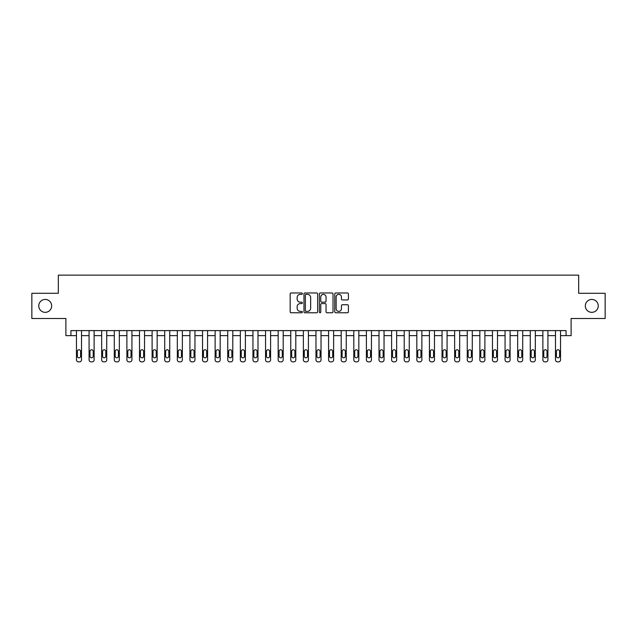 <?xml version="1.0" encoding="UTF-8"?>
<svg xmlns="http://www.w3.org/2000/svg" width="637" height="637" viewBox="0 0 637 637"><rect width="100%" height="100%" fill="white"/><g stroke="black" fill="none" stroke-linecap="round" stroke-linejoin="round"><path stroke-width="0.96" d="M302.368 293.665A0.693 0.693 0 0 0 301.675 292.972L291.157 292.972A0.987 0.987 0 0 0 290.161 293.96L290.161 311.78A0.987 0.987 0 0 0 291.157 312.767L301.675 312.767A0.693 0.693 0 0 0 302.368 312.074A0.693 0.693 0 0 0 301.675 311.382L300.314 311.382A3.169 3.169 0 0 1 297.145 308.212L297.145 306.731A3.169 3.169 0 0 1 300.314 303.562L301.675 303.562A0.693 0.693 0 0 0 302.368 302.87A0.693 0.693 0 0 0 301.675 302.177L300.314 302.177A3.169 3.169 0 0 1 297.145 299.008L297.145 297.527A3.169 3.169 0 0 1 300.314 294.358L301.675 294.358A0.693 0.693 0 0 0 302.368 293.665M585.331 305.895A6.458 6.458 0 0 0 591.789 312.345A6.458 6.458 0 0 0 598.239 305.895A6.458 6.458 0 0 0 591.789 299.438A6.458 6.458 0 0 0 585.331 305.895M38.761 305.895A6.458 6.458 0 0 0 45.211 312.345A6.458 6.458 0 0 0 51.669 305.895A6.458 6.458 0 0 0 45.211 299.438A6.458 6.458 0 0 0 38.761 305.895M347.428 299.947A0.987 0.987 0 0 0 348.415 298.96L348.415 293.96A0.987 0.987 0 0 0 347.428 292.972L335.747 292.972A0.987 0.987 0 0 0 334.759 293.96L334.759 311.78A0.987 0.987 0 0 0 335.747 312.767L347.428 312.767A0.987 0.987 0 0 0 348.415 311.78L348.415 305.736A0.987 0.987 0 0 0 347.428 304.749L342.427 304.749A0.987 0.987 0 0 0 341.44 305.736L341.44 308.738A2.652 2.652 0 0 1 338.788 311.382A2.652 2.652 0 0 1 336.145 308.738L336.145 297.001A2.652 2.652 0 0 1 338.788 294.358A2.652 2.652 0 0 1 341.44 297.001L341.44 298.96A0.987 0.987 0 0 0 342.427 299.947L347.428 299.947M566.07 335.643L571.118 335.643L571.118 318.5L605.15 318.5L605.15 293.291L578.675 293.291L578.675 275.136L58.325 275.136L58.325 293.291L31.85 293.291L31.85 318.5L65.882 318.5L65.882 335.643L76.472 335.643L76.472 359.849A2.015 2.015 0 0 0 78.494 361.864L79.498 361.864A2.015 2.015 0 0 0 81.512 359.849L81.512 335.643L89.076 335.643L89.076 359.849A2.015 2.015 0 0 0 91.099 361.864L92.102 361.864A2.015 2.015 0 0 0 94.125 359.849L94.125 335.643L101.681 335.643L101.681 359.849A2.015 2.015 0 0 0 103.704 361.864L104.707 361.864A2.015 2.015 0 0 0 106.729 359.849L106.729 335.643L114.294 335.643L114.294 359.849A2.015 2.015 0 0 0 116.308 361.864L117.319 361.864A2.015 2.015 0 0 0 119.334 359.849L119.334 335.643L126.898 335.643L126.898 359.849A2.015 2.015 0 0 0 128.913 361.864L129.924 361.864A2.015 2.015 0 0 0 131.939 359.849L131.939 335.643L139.503 335.643L139.503 359.849A2.015 2.015 0 0 0 141.518 361.864L142.529 361.864A2.015 2.015 0 0 0 144.543 359.849L144.543 335.643L152.108 335.643L152.108 359.849A2.015 2.015 0 0 0 154.122 361.864L155.133 361.864A2.015 2.015 0 0 0 157.148 359.849L157.148 335.643L164.712 335.643L164.712 359.849A2.015 2.015 0 0 0 166.727 361.864L167.738 361.864A2.015 2.015 0 0 0 169.753 359.849L169.753 335.643L177.317 335.643L177.317 359.849A2.015 2.015 0 0 0 179.331 361.864L180.343 361.864A2.015 2.015 0 0 0 182.357 359.849L182.357 335.643L189.922 335.643L189.922 359.849A2.015 2.015 0 0 0 191.944 361.864L192.947 361.864A2.015 2.015 0 0 0 194.962 359.849L194.962 335.643L202.526 335.643L202.526 359.849A2.015 2.015 0 0 0 204.549 361.864L205.552 361.864A2.015 2.015 0 0 0 207.574 359.849L207.574 335.643L215.131 335.643L215.131 359.849A2.015 2.015 0 0 0 217.153 361.864L218.157 361.864A2.015 2.015 0 0 0 220.179 359.849L220.179 335.643L227.743 335.643L227.743 359.849A2.015 2.015 0 0 0 229.758 361.864L230.769 361.864A2.015 2.015 0 0 0 232.784 359.849L232.784 335.643L240.348 335.643L240.348 359.849A2.015 2.015 0 0 0 242.363 361.864L243.374 361.864A2.015 2.015 0 0 0 245.388 359.849L245.388 335.643L252.953 335.643L252.953 359.849A2.015 2.015 0 0 0 254.967 361.864L255.978 361.864A2.015 2.015 0 0 0 257.993 359.849L257.993 335.643L265.557 335.643L265.557 359.849A2.015 2.015 0 0 0 267.572 361.864L268.583 361.864A2.015 2.015 0 0 0 270.598 359.849L270.598 335.643L278.162 335.643L278.162 359.849A2.015 2.015 0 0 0 280.176 361.864L281.188 361.864A2.015 2.015 0 0 0 283.202 359.849L283.202 335.643L290.767 335.643L290.767 359.849A2.015 2.015 0 0 0 292.781 361.864L293.792 361.864A2.015 2.015 0 0 0 295.807 359.849L295.807 335.643L303.371 335.643L303.371 359.849A2.015 2.015 0 0 0 305.394 361.864L306.397 361.864A2.015 2.015 0 0 0 308.419 359.849L308.419 335.643L315.976 335.643L315.976 359.849A2.015 2.015 0 0 0 317.998 361.864L319.002 361.864A2.015 2.015 0 0 0 321.024 359.849L321.024 335.643L328.581 335.643L328.581 359.849A2.015 2.015 0 0 0 330.603 361.864L331.606 361.864A2.015 2.015 0 0 0 333.629 359.849L333.629 335.643L341.193 335.643L341.193 359.849A2.015 2.015 0 0 0 343.208 361.864L344.219 361.864A2.015 2.015 0 0 0 346.233 359.849L346.233 335.643L353.798 335.643L353.798 359.849A2.015 2.015 0 0 0 355.812 361.864L356.824 361.864A2.015 2.015 0 0 0 358.838 359.849L358.838 335.643L366.402 335.643L366.402 359.849A2.015 2.015 0 0 0 368.417 361.864L369.428 361.864A2.015 2.015 0 0 0 371.443 359.849L371.443 335.643L379.007 335.643L379.007 359.849A2.015 2.015 0 0 0 381.022 361.864L382.033 361.864A2.015 2.015 0 0 0 384.047 359.849L384.047 335.643L391.612 335.643L391.612 359.849A2.015 2.015 0 0 0 393.626 361.864L394.637 361.864A2.015 2.015 0 0 0 396.652 359.849L396.652 335.643L404.216 335.643L404.216 359.849A2.015 2.015 0 0 0 406.231 361.864L407.242 361.864A2.015 2.015 0 0 0 409.257 359.849L409.257 335.643L416.821 335.643L416.821 359.849A2.015 2.015 0 0 0 418.843 361.864L419.847 361.864A2.015 2.015 0 0 0 421.869 359.849L421.869 335.643L429.426 335.643L429.426 359.849A2.015 2.015 0 0 0 431.448 361.864L432.451 361.864A2.015 2.015 0 0 0 434.474 359.849L434.474 335.643L442.038 335.643L442.038 359.849A2.015 2.015 0 0 0 444.053 361.864L445.056 361.864A2.015 2.015 0 0 0 447.078 359.849L447.078 335.643L454.643 335.643L454.643 359.849A2.015 2.015 0 0 0 456.657 361.864L457.669 361.864A2.015 2.015 0 0 0 459.683 359.849L459.683 335.643L467.247 335.643L467.247 359.849A2.015 2.015 0 0 0 469.262 361.864L470.273 361.864A2.015 2.015 0 0 0 472.288 359.849L472.288 335.643L479.852 335.643L479.852 359.849A2.015 2.015 0 0 0 481.867 361.864L482.878 361.864A2.015 2.015 0 0 0 484.892 359.849L484.892 335.643L492.457 335.643L492.457 359.849A2.015 2.015 0 0 0 494.471 361.864L495.482 361.864A2.015 2.015 0 0 0 497.497 359.849L497.497 335.643L505.061 335.643L505.061 359.849A2.015 2.015 0 0 0 507.076 361.864L508.087 361.864A2.015 2.015 0 0 0 510.102 359.849L510.102 335.643L517.666 335.643L517.666 359.849A2.015 2.015 0 0 0 519.681 361.864L520.692 361.864A2.015 2.015 0 0 0 522.706 359.849L522.706 335.643L530.271 335.643L530.271 359.849A2.015 2.015 0 0 0 532.293 361.864L533.296 361.864A2.015 2.015 0 0 0 535.319 359.849L535.319 335.643L542.875 335.643L542.875 359.849A2.015 2.015 0 0 0 544.898 361.864L545.901 361.864A2.015 2.015 0 0 0 547.924 359.849L547.924 335.643L555.488 335.643L555.488 359.849A2.015 2.015 0 0 0 557.502 361.864L558.506 361.864A2.015 2.015 0 0 0 560.528 359.849L560.528 335.643L566.07 335.643L566.07 330.603L70.93 330.603L70.93 335.643M317.632 293.96A0.987 0.987 0 0 0 316.645 292.972L304.964 292.972A0.987 0.987 0 0 0 303.976 293.96L303.976 311.78A0.987 0.987 0 0 0 304.964 312.767L316.645 312.767A0.987 0.987 0 0 0 317.632 311.78L317.632 293.96M320.355 292.972L332.036 292.972A0.987 0.987 0 0 1 333.024 293.96L333.024 311.78A0.987 0.987 0 0 1 332.036 312.767L327.036 312.767A0.987 0.987 0 0 1 326.048 311.78L326.048 304.55A0.987 0.987 0 0 0 325.061 303.562L321.741 303.562A0.987 0.987 0 0 0 320.753 304.55L320.753 312.074A0.693 0.693 0 0 1 320.061 312.767A0.693 0.693 0 0 1 319.368 312.074L319.368 293.96A0.987 0.987 0 0 1 320.355 292.972M306.055 294.358A0.693 0.693 0 0 0 305.362 295.05L305.362 310.689A0.693 0.693 0 0 0 306.055 311.382L307.488 311.382A3.169 3.169 0 0 0 310.657 308.212L310.657 297.527A3.169 3.169 0 0 0 307.488 294.358L306.055 294.358M326.048 297.057A2.652 2.652 0 0 0 323.397 294.405A2.652 2.652 0 0 0 320.753 297.057L320.753 301.19A0.987 0.987 0 0 0 321.741 302.177L325.061 302.177A0.987 0.987 0 0 0 326.048 301.19L326.048 297.057M81.512 330.603L81.512 359.849M76.472 330.603L76.472 359.849M80.604 356.218A1.616 1.616 0 0 1 78.996 357.827A1.616 1.616 0 0 1 77.38 356.218L77.38 351.377A1.616 1.616 0 0 1 78.996 349.761A1.616 1.616 0 0 1 80.604 351.377L80.604 356.218M78.494 361.864L79.498 361.864M94.125 330.603L94.125 359.849M89.076 330.603L89.076 359.849M93.217 356.218A1.616 1.616 0 0 1 91.601 357.827A1.616 1.616 0 0 1 89.984 356.218L89.984 351.377A1.616 1.616 0 0 1 91.601 349.761A1.616 1.616 0 0 1 93.217 351.377L93.217 356.218M91.099 361.864L92.102 361.864M106.729 330.603L106.729 359.849M101.681 330.603L101.681 359.849M105.822 356.218A1.616 1.616 0 0 1 104.205 357.827A1.616 1.616 0 0 1 102.589 356.218L102.589 351.377A1.616 1.616 0 0 1 104.205 349.761A1.616 1.616 0 0 1 105.822 351.377L105.822 356.218M103.704 361.864L104.707 361.864M119.334 330.603L119.334 359.849M114.294 330.603L114.294 359.849M118.426 356.218A1.616 1.616 0 0 1 116.81 357.827A1.616 1.616 0 0 1 115.201 356.218L115.201 351.377A1.616 1.616 0 0 1 116.81 349.761A1.616 1.616 0 0 1 118.426 351.377L118.426 356.218M116.308 361.864L117.319 361.864M131.939 330.603L131.939 359.849M126.898 330.603L126.898 359.849M131.031 356.218A1.616 1.616 0 0 1 129.415 357.827A1.616 1.616 0 0 1 127.806 356.218L127.806 351.377A1.616 1.616 0 0 1 129.415 349.761A1.616 1.616 0 0 1 131.031 351.377L131.031 356.218M128.913 361.864L129.924 361.864M144.543 330.603L144.543 359.849M139.503 330.603L139.503 359.849M143.636 356.218A1.616 1.616 0 0 1 142.019 357.827A1.616 1.616 0 0 1 140.411 356.218L140.411 351.377A1.616 1.616 0 0 1 142.019 349.761A1.616 1.616 0 0 1 143.636 351.377L143.636 356.218M141.518 361.864L142.529 361.864M157.148 330.603L157.148 359.849M152.108 330.603L152.108 359.849M156.24 356.218A1.616 1.616 0 0 1 154.632 357.827A1.616 1.616 0 0 1 153.015 356.218L153.015 351.377A1.616 1.616 0 0 1 154.632 349.761A1.616 1.616 0 0 1 156.24 351.377L156.24 356.218M154.122 361.864L155.133 361.864M169.753 330.603L169.753 359.849M164.712 330.603L164.712 359.849M168.845 356.218A1.616 1.616 0 0 1 167.236 357.827A1.616 1.616 0 0 1 165.62 356.218L165.62 351.377A1.616 1.616 0 0 1 167.236 349.761A1.616 1.616 0 0 1 168.845 351.377L168.845 356.218M166.727 361.864L167.738 361.864M182.357 330.603L182.357 359.849M177.317 330.603L177.317 359.849M181.449 356.218A1.616 1.616 0 0 1 179.841 357.827A1.616 1.616 0 0 1 178.225 356.218L178.225 351.377A1.616 1.616 0 0 1 179.841 349.761A1.616 1.616 0 0 1 181.449 351.377L181.449 356.218M179.331 361.864L180.343 361.864M194.962 330.603L194.962 359.849M189.922 330.603L189.922 359.849M194.062 356.218A1.616 1.616 0 0 1 192.446 357.827A1.616 1.616 0 0 1 190.829 356.218L190.829 351.377A1.616 1.616 0 0 1 192.446 349.761A1.616 1.616 0 0 1 194.062 351.377L194.062 356.218M191.944 361.864L192.947 361.864M207.574 330.603L207.574 359.849M202.526 330.603L202.526 359.849M206.667 356.218A1.616 1.616 0 0 1 205.05 357.827A1.616 1.616 0 0 1 203.434 356.218L203.434 351.377A1.616 1.616 0 0 1 205.05 349.761A1.616 1.616 0 0 1 206.667 351.377L206.667 356.218M204.549 361.864L205.552 361.864M220.179 330.603L220.179 359.849M215.131 330.603L215.131 359.849M219.271 356.218A1.616 1.616 0 0 1 217.655 357.827A1.616 1.616 0 0 1 216.039 356.218L216.039 351.377A1.616 1.616 0 0 1 217.655 349.761A1.616 1.616 0 0 1 219.271 351.377L219.271 356.218M217.153 361.864L218.157 361.864M232.784 330.603L232.784 359.849M227.743 330.603L227.743 359.849M231.876 356.218A1.616 1.616 0 0 1 230.26 357.827A1.616 1.616 0 0 1 228.651 356.218L228.651 351.377A1.616 1.616 0 0 1 230.26 349.761A1.616 1.616 0 0 1 231.876 351.377L231.876 356.218M229.758 361.864L230.769 361.864M245.388 330.603L245.388 359.849M240.348 330.603L240.348 359.849M244.481 356.218A1.616 1.616 0 0 1 242.864 357.827A1.616 1.616 0 0 1 241.256 356.218L241.256 351.377A1.616 1.616 0 0 1 242.864 349.761A1.616 1.616 0 0 1 244.481 351.377L244.481 356.218M242.363 361.864L243.374 361.864M257.993 330.603L257.993 359.849M252.953 330.603L252.953 359.849M257.085 356.218A1.616 1.616 0 0 1 255.469 357.827A1.616 1.616 0 0 1 253.86 356.218L253.86 351.377A1.616 1.616 0 0 1 255.469 349.761A1.616 1.616 0 0 1 257.085 351.377L257.085 356.218M254.967 361.864L255.978 361.864M270.598 330.603L270.598 359.849M265.557 330.603L265.557 359.849M269.69 356.218A1.616 1.616 0 0 1 268.081 357.827A1.616 1.616 0 0 1 266.465 356.218L266.465 351.377A1.616 1.616 0 0 1 268.081 349.761A1.616 1.616 0 0 1 269.69 351.377L269.69 356.218M267.572 361.864L268.583 361.864M283.202 330.603L283.202 359.849M278.162 330.603L278.162 359.849M282.295 356.218A1.616 1.616 0 0 1 280.686 357.827A1.616 1.616 0 0 1 279.07 356.218L279.07 351.377A1.616 1.616 0 0 1 280.686 349.761A1.616 1.616 0 0 1 282.295 351.377L282.295 356.218M280.176 361.864L281.188 361.864M295.807 330.603L295.807 359.849M290.767 330.603L290.767 359.849M294.899 356.218A1.616 1.616 0 0 1 293.291 357.827A1.616 1.616 0 0 1 291.674 356.218L291.674 351.377A1.616 1.616 0 0 1 293.291 349.761A1.616 1.616 0 0 1 294.899 351.377L294.899 356.218M292.781 361.864L293.792 361.864M308.419 330.603L308.419 359.849M303.371 330.603L303.371 359.849M307.512 356.218A1.616 1.616 0 0 1 305.895 357.827A1.616 1.616 0 0 1 304.279 356.218L304.279 351.377A1.616 1.616 0 0 1 305.895 349.761A1.616 1.616 0 0 1 307.512 351.377L307.512 356.218M305.394 361.864L306.397 361.864M321.024 330.603L321.024 359.849M315.976 330.603L315.976 359.849M320.116 356.218A1.616 1.616 0 0 1 318.5 357.827A1.616 1.616 0 0 1 316.884 356.218L316.884 351.377A1.616 1.616 0 0 1 318.5 349.761A1.616 1.616 0 0 1 320.116 351.377L320.116 356.218M317.998 361.864L319.002 361.864M333.629 330.603L333.629 359.849M328.581 330.603L328.581 359.849M332.721 356.218A1.616 1.616 0 0 1 331.105 357.827A1.616 1.616 0 0 1 329.488 356.218L329.488 351.377A1.616 1.616 0 0 1 331.105 349.761A1.616 1.616 0 0 1 332.721 351.377L332.721 356.218M330.603 361.864L331.606 361.864M346.233 330.603L346.233 359.849M341.193 330.603L341.193 359.849M345.326 356.218A1.616 1.616 0 0 1 343.709 357.827A1.616 1.616 0 0 1 342.101 356.218L342.101 351.377A1.616 1.616 0 0 1 343.709 349.761A1.616 1.616 0 0 1 345.326 351.377L345.326 356.218M343.208 361.864L344.219 361.864M358.838 330.603L358.838 359.849M353.798 330.603L353.798 359.849M357.93 356.218A1.616 1.616 0 0 1 356.314 357.827A1.616 1.616 0 0 1 354.705 356.218L354.705 351.377A1.616 1.616 0 0 1 356.314 349.761A1.616 1.616 0 0 1 357.93 351.377L357.93 356.218M355.812 361.864L356.824 361.864M371.443 330.603L371.443 359.849M366.402 330.603L366.402 359.849M370.535 356.218A1.616 1.616 0 0 1 368.919 357.827A1.616 1.616 0 0 1 367.31 356.218L367.31 351.377A1.616 1.616 0 0 1 368.919 349.761A1.616 1.616 0 0 1 370.535 351.377L370.535 356.218M368.417 361.864L369.428 361.864M384.047 330.603L384.047 359.849M379.007 330.603L379.007 359.849M383.14 356.218A1.616 1.616 0 0 1 381.531 357.827A1.616 1.616 0 0 1 379.915 356.218L379.915 351.377A1.616 1.616 0 0 1 381.531 349.761A1.616 1.616 0 0 1 383.14 351.377L383.14 356.218M381.022 361.864L382.033 361.864M396.652 330.603L396.652 359.849M391.612 330.603L391.612 359.849M395.744 356.218A1.616 1.616 0 0 1 394.136 357.827A1.616 1.616 0 0 1 392.519 356.218L392.519 351.377A1.616 1.616 0 0 1 394.136 349.761A1.616 1.616 0 0 1 395.744 351.377L395.744 356.218M393.626 361.864L394.637 361.864M409.257 330.603L409.257 359.849M404.216 330.603L404.216 359.849M408.349 356.218A1.616 1.616 0 0 1 406.74 357.827A1.616 1.616 0 0 1 405.124 356.218L405.124 351.377A1.616 1.616 0 0 1 406.74 349.761A1.616 1.616 0 0 1 408.349 351.377L408.349 356.218M406.231 361.864L407.242 361.864M421.869 330.603L421.869 359.849M416.821 330.603L416.821 359.849M420.961 356.218A1.616 1.616 0 0 1 419.345 357.827A1.616 1.616 0 0 1 417.729 356.218L417.729 351.377A1.616 1.616 0 0 1 419.345 349.761A1.616 1.616 0 0 1 420.961 351.377L420.961 356.218M418.843 361.864L419.847 361.864M434.474 330.603L434.474 359.849M429.426 330.603L429.426 359.849M433.566 356.218A1.616 1.616 0 0 1 431.95 357.827A1.616 1.616 0 0 1 430.333 356.218L430.333 351.377A1.616 1.616 0 0 1 431.95 349.761A1.616 1.616 0 0 1 433.566 351.377L433.566 356.218M431.448 361.864L432.451 361.864M447.078 330.603L447.078 359.849M442.038 330.603L442.038 359.849M446.171 356.218A1.616 1.616 0 0 1 444.554 357.827A1.616 1.616 0 0 1 442.938 356.218L442.938 351.377A1.616 1.616 0 0 1 444.554 349.761A1.616 1.616 0 0 1 446.171 351.377L446.171 356.218M444.053 361.864L445.056 361.864M459.683 330.603L459.683 359.849M454.643 330.603L454.643 359.849M458.775 356.218A1.616 1.616 0 0 1 457.159 357.827A1.616 1.616 0 0 1 455.551 356.218L455.551 351.377A1.616 1.616 0 0 1 457.159 349.761A1.616 1.616 0 0 1 458.775 351.377L458.775 356.218M456.657 361.864L457.669 361.864M472.288 330.603L472.288 359.849M467.247 330.603L467.247 359.849M471.38 356.218A1.616 1.616 0 0 1 469.764 357.827A1.616 1.616 0 0 1 468.155 356.218L468.155 351.377A1.616 1.616 0 0 1 469.764 349.761A1.616 1.616 0 0 1 471.38 351.377L471.38 356.218M469.262 361.864L470.273 361.864M484.892 330.603L484.892 359.849M479.852 330.603L479.852 359.849M483.985 356.218A1.616 1.616 0 0 1 482.368 357.827A1.616 1.616 0 0 1 480.76 356.218L480.76 351.377A1.616 1.616 0 0 1 482.368 349.761A1.616 1.616 0 0 1 483.985 351.377L483.985 356.218M481.867 361.864L482.878 361.864M497.497 330.603L497.497 359.849M492.457 330.603L492.457 359.849M496.589 356.218A1.616 1.616 0 0 1 494.981 357.827A1.616 1.616 0 0 1 493.364 356.218L493.364 351.377A1.616 1.616 0 0 1 494.981 349.761A1.616 1.616 0 0 1 496.589 351.377L496.589 356.218M494.471 361.864L495.482 361.864M510.102 330.603L510.102 359.849M505.061 330.603L505.061 359.849M509.194 356.218A1.616 1.616 0 0 1 507.585 357.827A1.616 1.616 0 0 1 505.969 356.218L505.969 351.377A1.616 1.616 0 0 1 507.585 349.761A1.616 1.616 0 0 1 509.194 351.377L509.194 356.218M507.076 361.864L508.087 361.864M522.706 330.603L522.706 359.849M517.666 330.603L517.666 359.849M521.799 356.218A1.616 1.616 0 0 1 520.19 357.827A1.616 1.616 0 0 1 518.574 356.218L518.574 351.377A1.616 1.616 0 0 1 520.19 349.761A1.616 1.616 0 0 1 521.799 351.377L521.799 356.218M519.681 361.864L520.692 361.864M535.319 330.603L535.319 359.849M530.271 330.603L530.271 359.849M534.411 356.218A1.616 1.616 0 0 1 532.795 357.827A1.616 1.616 0 0 1 531.178 356.218L531.178 351.377A1.616 1.616 0 0 1 532.795 349.761A1.616 1.616 0 0 1 534.411 351.377L534.411 356.218M532.293 361.864L533.296 361.864M547.924 330.603L547.924 359.849M542.875 330.603L542.875 359.849M547.016 356.218A1.616 1.616 0 0 1 545.399 357.827A1.616 1.616 0 0 1 543.783 356.218L543.783 351.377A1.616 1.616 0 0 1 545.399 349.761A1.616 1.616 0 0 1 547.016 351.377L547.016 356.218M544.898 361.864L545.901 361.864M560.528 330.603L560.528 359.849M555.488 330.603L555.488 359.849M559.62 356.218A1.616 1.616 0 0 1 558.004 357.827A1.616 1.616 0 0 1 556.396 356.218L556.396 351.377A1.616 1.616 0 0 1 558.004 349.761A1.616 1.616 0 0 1 559.62 351.377L559.62 356.218M557.502 361.864L558.506 361.864"/></g></svg>
